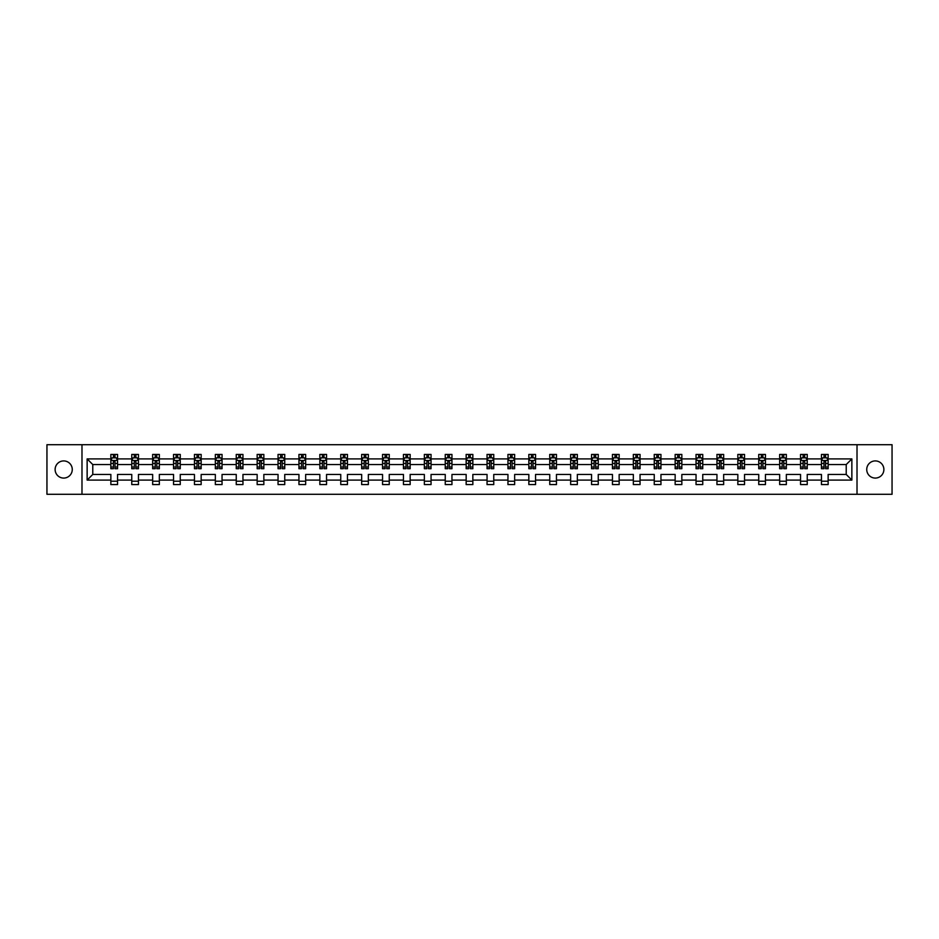 <?xml version="1.0" encoding="UTF-8"?>
<svg xmlns="http://www.w3.org/2000/svg" width="939" height="939" viewBox="0 0 939 939"><rect width="100%" height="100%" fill="white"/><g stroke="black" fill="none" stroke-linecap="round" stroke-linejoin="round"><path stroke-width="1.41" d="M875.301 460.92A8.58 8.58 0 0 0 866.732 469.5A8.58 8.58 0 0 0 875.301 478.08A8.58 8.58 0 0 0 883.881 469.5A8.58 8.58 0 0 0 875.301 460.92M63.699 460.92A8.58 8.58 0 0 0 55.119 469.5A8.58 8.58 0 0 0 63.699 478.08A8.58 8.58 0 0 0 72.268 469.5A8.58 8.58 0 0 0 63.699 460.92M857.014 444.71L46.95 444.71L46.95 494.29L892.05 494.29L892.05 444.71L857.014 444.71L857.014 494.29M828.139 480.087L828.139 474.453L846.227 474.453L851.861 480.087L828.139 480.087L828.139 484.571L821.449 484.571L821.449 480.087L807.247 480.087L807.247 484.571L800.544 484.571L800.544 480.087L786.342 480.087L786.342 484.571L779.652 484.571L779.652 480.087L765.449 480.087L765.449 484.571L758.747 484.571L758.747 480.087L744.545 480.087L744.545 484.571L737.843 484.571L737.843 480.087L723.652 480.087L723.652 484.571L716.95 484.571L716.95 480.087L702.748 480.087L702.748 484.571L696.045 484.571L696.045 480.087L681.843 480.087L681.843 484.571L675.153 484.571L675.153 480.087L660.95 480.087L660.95 484.571L654.248 484.571L654.248 480.087L640.046 480.087L640.046 484.571L633.344 484.571L633.344 480.087L619.153 480.087L619.153 484.571L612.451 484.571L612.451 480.087L598.249 480.087L598.249 484.571L591.547 484.571L591.547 480.087L577.344 480.087L577.344 484.571L570.654 484.571L570.654 480.087L556.451 480.087L556.451 484.571L549.749 484.571L549.749 480.087L535.547 480.087L535.547 484.571L528.845 484.571L528.845 480.087L514.654 480.087L514.654 484.571L507.952 484.571L507.952 480.087L493.75 480.087L493.75 484.571L487.048 484.571L487.048 480.087L472.845 480.087L472.845 484.571L466.155 484.571L466.155 480.087L451.952 480.087L451.952 484.571L445.25 484.571L445.25 480.087L431.048 480.087L431.048 484.571L424.346 484.571L424.346 480.087L410.155 480.087L410.155 484.571L403.453 484.571L403.453 480.087L389.251 480.087L389.251 484.571L382.549 484.571L382.549 480.087L368.346 480.087L368.346 484.571L361.656 484.571L361.656 480.087L347.453 480.087L347.453 484.571L340.751 484.571L340.751 480.087L326.549 480.087L326.549 484.571L319.847 484.571L319.847 480.087L305.656 480.087L305.656 484.571L298.954 484.571L298.954 480.087L284.752 480.087L284.752 484.571L278.05 484.571L278.05 480.087L263.847 480.087L263.847 484.571L257.157 484.571L257.157 480.087L242.955 480.087L242.955 484.571L236.252 484.571L236.252 480.087L222.05 480.087L222.05 484.571L215.348 484.571L215.348 480.087L201.157 480.087L201.157 484.571L194.455 484.571L194.455 480.087L180.253 480.087L180.253 484.571L173.551 484.571L173.551 480.087L159.348 480.087L159.348 484.571L152.658 484.571L152.658 480.087L138.456 480.087L138.456 484.571L131.753 484.571L131.753 480.087L117.551 480.087L117.551 484.571L110.861 484.571L110.861 480.087L87.139 480.087L87.139 458.913L110.861 458.913L110.861 454.429L117.551 454.429L117.551 458.913L131.753 458.913L131.753 454.429L138.456 454.429L138.456 458.913L152.658 458.913L152.658 454.429L159.348 454.429L159.348 458.913L173.551 458.913L173.551 454.429L180.253 454.429L180.253 458.913L194.455 458.913L194.455 454.429L201.157 454.429L201.157 458.913L215.348 458.913L215.348 454.429L222.05 454.429L222.05 458.913L236.252 458.913L236.252 454.429L242.955 454.429L242.955 458.913L257.157 458.913L257.157 454.429L263.847 454.429L263.847 458.913L278.05 458.913L278.05 454.429L284.752 454.429L284.752 458.913L298.954 458.913L298.954 454.429L305.656 454.429L305.656 458.913L319.847 458.913L319.847 454.429L326.549 454.429L326.549 458.913L340.751 458.913L340.751 454.429L347.453 454.429L347.453 458.913L361.656 458.913L361.656 454.429L368.346 454.429L368.346 458.913L382.549 458.913L382.549 454.429L389.251 454.429L389.251 458.913L403.453 458.913L403.453 454.429L410.155 454.429L410.155 458.913L424.346 458.913L424.346 454.429L431.048 454.429L431.048 458.913L445.25 458.913L445.25 454.429L451.952 454.429L451.952 458.913L466.155 458.913L466.155 454.429L472.845 454.429L472.845 458.913L487.048 458.913L487.048 454.429L493.75 454.429L493.75 458.913L507.952 458.913L507.952 454.429L514.654 454.429L514.654 458.913L528.845 458.913L528.845 454.429L535.547 454.429L535.547 458.913L549.749 458.913L549.749 454.429L556.451 454.429L556.451 458.913L570.654 458.913L570.654 454.429L577.344 454.429L577.344 458.913L591.547 458.913L591.547 454.429L598.249 454.429L598.249 458.913L612.451 458.913L612.451 454.429L619.153 454.429L619.153 458.913L633.344 458.913L633.344 454.429L640.046 454.429L640.046 458.913L654.248 458.913L654.248 454.429L660.95 454.429L660.95 458.913L675.153 458.913L675.153 454.429L681.843 454.429L681.843 458.913L696.045 458.913L696.045 454.429L702.748 454.429L702.748 458.913L716.95 458.913L716.95 454.429L723.652 454.429L723.652 458.913L737.843 458.913L737.843 454.429L744.545 454.429L744.545 458.913L758.747 458.913L758.747 454.429L765.449 454.429L765.449 458.913L779.652 458.913L779.652 454.429L786.342 454.429L786.342 458.913L800.544 458.913L800.544 454.429L807.247 454.429L807.247 458.913L821.449 458.913L821.449 454.429L828.139 454.429L828.139 458.913L851.861 458.913L851.861 480.087M81.986 494.29L81.986 444.71M821.449 458.913L821.449 464.547L807.247 464.547L807.247 458.913M807.247 480.087L807.247 474.453L821.449 474.453L821.449 480.087M800.544 458.913L800.544 464.547L786.342 464.547L786.342 458.913M786.342 480.087L786.342 474.453L800.544 474.453L800.544 480.087M779.652 458.913L779.652 464.547L765.449 464.547L765.449 458.913M765.449 480.087L765.449 474.453L779.652 474.453L779.652 480.087M758.747 458.913L758.747 464.547L744.545 464.547L744.545 458.913M744.545 480.087L744.545 474.453L758.747 474.453L758.747 480.087M737.843 458.913L737.843 464.547L723.652 464.547L723.652 458.913M723.652 480.087L723.652 474.453L737.843 474.453L737.843 480.087M716.95 458.913L716.95 464.547L702.748 464.547L702.748 458.913M702.748 480.087L702.748 474.453L716.95 474.453L716.95 480.087M696.045 458.913L696.045 464.547L681.843 464.547L681.843 458.913M681.843 480.087L681.843 474.453L696.045 474.453L696.045 480.087M675.153 458.913L675.153 464.547L660.95 464.547L660.95 458.913M660.95 480.087L660.95 474.453L675.153 474.453L675.153 480.087M654.248 458.913L654.248 464.547L640.046 464.547L640.046 458.913M640.046 480.087L640.046 474.453L654.248 474.453L654.248 480.087M633.344 458.913L633.344 464.547L619.153 464.547L619.153 458.913M619.153 480.087L619.153 474.453L633.344 474.453L633.344 480.087M612.451 458.913L612.451 464.547L598.249 464.547L598.249 458.913M598.249 480.087L598.249 474.453L612.451 474.453L612.451 480.087M591.547 458.913L591.547 464.547L577.344 464.547L577.344 458.913M577.344 480.087L577.344 474.453L591.547 474.453L591.547 480.087M570.654 458.913L570.654 464.547L556.451 464.547L556.451 458.913M556.451 480.087L556.451 474.453L570.654 474.453L570.654 480.087M549.749 458.913L549.749 464.547L535.547 464.547L535.547 458.913M535.547 480.087L535.547 474.453L549.749 474.453L549.749 480.087M528.845 458.913L528.845 464.547L514.654 464.547L514.654 458.913M514.654 480.087L514.654 474.453L528.845 474.453L528.845 480.087M507.952 458.913L507.952 464.547L493.75 464.547L493.75 458.913M493.75 480.087L493.75 474.453L507.952 474.453L507.952 480.087M487.048 458.913L487.048 464.547L472.845 464.547L472.845 458.913M472.845 480.087L472.845 474.453L487.048 474.453L487.048 480.087M466.155 458.913L466.155 464.547L451.952 464.547L451.952 458.913M451.952 480.087L451.952 474.453L466.155 474.453L466.155 480.087M445.25 458.913L445.25 464.547L431.048 464.547L431.048 458.913M431.048 480.087L431.048 474.453L445.25 474.453L445.25 480.087M424.346 458.913L424.346 464.547L410.155 464.547L410.155 458.913M410.155 480.087L410.155 474.453L424.346 474.453L424.346 480.087M403.453 458.913L403.453 464.547L389.251 464.547L389.251 458.913M389.251 480.087L389.251 474.453L403.453 474.453L403.453 480.087M382.549 458.913L382.549 464.547L368.346 464.547L368.346 458.913M368.346 480.087L368.346 474.453L382.549 474.453L382.549 480.087M361.656 458.913L361.656 464.547L347.453 464.547L347.453 458.913M347.453 480.087L347.453 474.453L361.656 474.453L361.656 480.087M340.751 458.913L340.751 464.547L326.549 464.547L326.549 458.913M326.549 480.087L326.549 474.453L340.751 474.453L340.751 480.087M319.847 458.913L319.847 464.547L305.656 464.547L305.656 458.913M305.656 480.087L305.656 474.453L319.847 474.453L319.847 480.087M298.954 458.913L298.954 464.547L284.752 464.547L284.752 458.913M284.752 480.087L284.752 474.453L298.954 474.453L298.954 480.087M278.05 458.913L278.05 464.547L263.847 464.547L263.847 458.913M263.847 480.087L263.847 474.453L278.05 474.453L278.05 480.087M257.157 458.913L257.157 464.547L242.955 464.547L242.955 458.913M242.955 480.087L242.955 474.453L257.157 474.453L257.157 480.087M236.252 458.913L236.252 464.547L222.05 464.547L222.05 458.913M222.05 480.087L222.05 474.453L236.252 474.453L236.252 480.087M215.348 458.913L215.348 464.547L201.157 464.547L201.157 458.913M201.157 480.087L201.157 474.453L215.348 474.453L215.348 480.087M194.455 458.913L194.455 464.547L180.253 464.547L180.253 458.913M180.253 480.087L180.253 474.453L194.455 474.453L194.455 480.087M173.551 458.913L173.551 464.547L159.348 464.547L159.348 458.913M159.348 480.087L159.348 474.453L173.551 474.453L173.551 480.087M152.658 458.913L152.658 464.547L138.456 464.547L138.456 458.913M138.456 480.087L138.456 474.453L152.658 474.453L152.658 480.087M131.753 458.913L131.753 464.547L117.551 464.547L117.551 458.913M117.551 480.087L117.551 474.453L131.753 474.453L131.753 480.087M110.861 458.913L110.861 464.547L92.773 464.547L92.773 474.453L110.861 474.453L110.861 480.087M87.139 458.913L92.773 464.547M846.227 474.453L846.227 464.547L828.139 464.547L828.139 458.913M823.996 457.774L825.604 457.774M803.091 457.774L804.7 457.774M782.187 457.774L783.795 457.774M761.294 457.774L762.902 457.774M740.39 457.774L741.998 457.774M719.497 457.774L721.105 457.774M698.593 457.774L700.201 457.774M677.688 457.774L679.296 457.774M656.795 457.774L658.403 457.774M635.891 457.774L637.499 457.774M614.998 457.774L616.606 457.774M594.094 457.774L595.702 457.774M573.189 457.774L574.797 457.774M552.296 457.774L553.904 457.774M531.392 457.774L533 457.774M510.499 457.774L512.107 457.774M489.595 457.774L491.203 457.774M468.702 457.774L470.298 457.774M447.797 457.774L449.405 457.774M426.893 457.774L428.501 457.774M406 457.774L407.608 457.774M385.096 457.774L386.704 457.774M364.203 457.774L365.811 457.774M343.298 457.774L344.906 457.774M322.394 457.774L324.002 457.774M301.501 457.774L303.109 457.774M280.597 457.774L282.205 457.774M259.704 457.774L261.312 457.774M238.799 457.774L240.407 457.774M217.895 457.774L219.503 457.774M197.002 457.774L198.61 457.774M176.098 457.774L177.706 457.774M155.205 457.774L156.813 457.774M134.3 457.774L135.909 457.774M113.396 457.774L115.004 457.774M110.861 481.226L117.551 481.226M131.753 481.226L138.456 481.226M152.658 481.226L159.348 481.226M173.551 481.226L180.253 481.226M194.455 481.226L201.157 481.226M215.348 481.226L222.05 481.226M236.252 481.226L242.955 481.226M257.157 481.226L263.847 481.226M278.05 481.226L284.752 481.226M298.954 481.226L305.656 481.226M319.847 481.226L326.549 481.226M340.751 481.226L347.453 481.226M361.656 481.226L368.346 481.226M382.549 481.226L389.251 481.226M403.453 481.226L410.155 481.226M424.346 481.226L431.048 481.226M445.25 481.226L451.952 481.226M466.155 481.226L472.845 481.226M487.048 481.226L493.75 481.226M507.952 481.226L514.654 481.226M528.845 481.226L535.547 481.226M549.749 481.226L556.451 481.226M570.654 481.226L577.344 481.226M591.547 481.226L598.249 481.226M612.451 481.226L619.153 481.226M633.344 481.226L640.046 481.226M654.248 481.226L660.95 481.226M675.153 481.226L681.843 481.226M696.045 481.226L702.748 481.226M716.95 481.226L723.652 481.226M737.843 481.226L744.545 481.226M758.747 481.226L765.449 481.226M779.652 481.226L786.342 481.226M800.544 481.226L807.247 481.226M821.449 481.226L828.139 481.226M92.773 474.453L87.139 480.087M851.861 458.913L846.227 464.547M115.004 456.166L113.396 456.166M112.117 458.009L110.861 458.009L110.861 454.429L113.396 454.429L113.396 457.845M110.861 467.012L110.861 468.702L113.396 468.702L113.396 467.012L110.861 467.012L110.861 464.547M117.551 464.547L117.551 468.702L115.004 468.702L115.004 461.53L113.396 461.53L113.396 467.012M116.295 458.009L117.551 458.009L117.551 454.429L115.004 454.429L115.004 457.845M117.551 460.521L116.213 457.845L112.199 457.845L110.861 460.521M135.909 456.166L134.3 456.166M133.009 458.009L131.753 458.009L131.753 454.429L134.3 454.429L134.3 457.845M131.753 467.012L131.753 468.702L134.3 468.702L134.3 467.012L131.753 467.012L131.753 464.547M138.456 464.547L138.456 468.702L135.909 468.702L135.909 461.53L134.3 461.53L134.3 467.012M137.2 458.009L138.456 458.009L138.456 454.429L135.909 454.429L135.909 457.845M138.456 460.521L137.117 457.845L133.092 457.845L131.753 460.521M156.813 456.166L155.205 456.166M153.914 458.009L152.658 458.009L152.658 454.429L155.205 454.429L155.205 457.845M152.658 467.012L152.658 468.702L155.205 468.702L155.205 467.012L152.658 467.012L152.658 464.547M159.348 464.547L159.348 468.702L156.813 468.702L156.813 461.53L155.205 461.53L155.205 467.012M158.092 458.009L159.348 458.009L159.348 454.429L156.813 454.429L156.813 457.845M159.348 460.521L158.01 457.845L153.996 457.845L152.658 460.521M177.706 456.166L176.098 456.166M174.818 458.009L173.551 458.009L173.551 454.429L176.098 454.429L176.098 457.845M173.551 467.012L173.551 468.702L176.098 468.702L176.098 467.012L173.551 467.012L173.551 464.547M180.253 464.547L180.253 468.702L177.706 468.702L177.706 461.53L176.098 461.53L176.098 467.012M178.997 458.009L180.253 458.009L180.253 454.429L177.706 454.429L177.706 457.845M180.253 460.521L178.915 457.845L174.889 457.845L173.551 460.521M198.61 456.166L197.002 456.166M195.711 458.009L194.455 458.009L194.455 454.429L197.002 454.429L197.002 457.845M194.455 467.012L194.455 468.702L197.002 468.702L197.002 467.012L194.455 467.012L194.455 464.547M201.157 464.547L201.157 468.702L198.61 468.702L198.61 461.53L197.002 461.53L197.002 467.012M199.89 458.009L201.157 458.009L201.157 454.429L198.61 454.429L198.61 457.845M201.157 460.521L199.807 457.845L195.793 457.845L194.455 460.521M219.503 456.166L217.895 456.166M216.616 458.009L215.348 458.009L215.348 454.429L217.895 454.429L217.895 457.845M215.348 467.012L215.348 468.702L217.895 468.702L217.895 467.012L215.348 467.012L215.348 464.547M222.05 464.547L222.05 468.702L219.503 468.702L219.503 461.53L217.895 461.53L217.895 467.012M220.794 458.009L222.05 458.009L222.05 454.429L219.503 454.429L219.503 457.845M222.05 460.521L220.712 457.845L216.698 457.845L215.348 460.521M240.407 456.166L238.799 456.166M237.508 458.009L236.252 458.009L236.252 454.429L238.799 454.429L238.799 457.845M236.252 467.012L236.252 468.702L238.799 468.702L238.799 467.012L236.252 467.012L236.252 464.547M242.955 464.547L242.955 468.702L240.407 468.702L240.407 461.53L238.799 461.53L238.799 467.012M241.699 458.009L242.955 458.009L242.955 454.429L240.407 454.429L240.407 457.845M242.955 460.521L241.616 457.845L237.59 457.845L236.252 460.521M261.312 456.166L259.704 456.166M258.413 458.009L257.157 458.009L257.157 454.429L259.704 454.429L259.704 457.845M257.157 467.012L257.157 468.702L259.704 468.702L259.704 467.012L257.157 467.012L257.157 464.547M263.847 464.547L263.847 468.702L261.312 468.702L261.312 461.53L259.704 461.53L259.704 467.012M262.591 458.009L263.847 458.009L263.847 454.429L261.312 454.429L261.312 457.845M263.847 460.521L262.509 457.845L258.495 457.845L257.157 460.521M282.205 456.166L280.597 456.166M279.317 458.009L278.05 458.009L278.05 454.429L280.597 454.429L280.597 457.845M278.05 467.012L278.05 468.702L280.597 468.702L280.597 467.012L278.05 467.012L278.05 464.547M284.752 464.547L284.752 468.702L282.205 468.702L282.205 461.53L280.597 461.53L280.597 467.012M283.496 458.009L284.752 458.009L284.752 454.429L282.205 454.429L282.205 457.845M284.752 460.521L283.414 457.845L279.388 457.845L278.05 460.521M303.109 456.166L301.501 456.166M300.21 458.009L298.954 458.009L298.954 454.429L301.501 454.429L301.501 457.845M298.954 467.012L298.954 468.702L301.501 468.702L301.501 467.012L298.954 467.012L298.954 464.547M305.656 464.547L305.656 468.702L303.109 468.702L303.109 461.53L301.501 461.53L301.501 467.012M304.389 458.009L305.656 458.009L305.656 454.429L303.109 454.429L303.109 457.845M305.656 460.521L304.306 457.845L300.292 457.845L298.954 460.521M324.002 456.166L322.394 456.166M321.115 458.009L319.847 458.009L319.847 454.429L322.394 454.429L322.394 457.845M319.847 467.012L319.847 468.702L322.394 468.702L322.394 467.012L319.847 467.012L319.847 464.547M326.549 464.547L326.549 468.702L324.002 468.702L324.002 461.53L322.394 461.53L322.394 467.012M325.293 458.009L326.549 458.009L326.549 454.429L324.002 454.429L324.002 457.845M326.549 460.521L325.211 457.845L321.197 457.845L319.847 460.521M344.906 456.166L343.298 456.166M342.007 458.009L340.751 458.009L340.751 454.429L343.298 454.429L343.298 457.845M340.751 467.012L340.751 468.702L343.298 468.702L343.298 467.012L340.751 467.012L340.751 464.547M347.453 464.547L347.453 468.702L344.906 468.702L344.906 461.53L343.298 461.53L343.298 467.012M346.186 458.009L347.453 458.009L347.453 454.429L344.906 454.429L344.906 457.845M347.453 460.521L346.115 457.845L342.089 457.845L340.751 460.521M365.811 456.166L364.203 456.166M362.912 458.009L361.656 458.009L361.656 454.429L364.203 454.429L364.203 457.845M361.656 467.012L361.656 468.702L364.203 468.702L364.203 467.012L361.656 467.012L361.656 464.547M368.346 464.547L368.346 468.702L365.811 468.702L365.811 461.53L364.203 461.53L364.203 467.012M367.09 458.009L368.346 458.009L368.346 454.429L365.811 454.429L365.811 457.845M368.346 460.521L367.008 457.845L362.994 457.845L361.656 460.521M386.704 456.166L385.096 456.166M383.816 458.009L382.549 458.009L382.549 454.429L385.096 454.429L385.096 457.845M382.549 467.012L382.549 468.702L385.096 468.702L385.096 467.012L382.549 467.012L382.549 464.547M389.251 464.547L389.251 468.702L386.704 468.702L386.704 461.53L385.096 461.53L385.096 467.012M387.995 458.009L389.251 458.009L389.251 454.429L386.704 454.429L386.704 457.845M389.251 460.521L387.913 457.845L383.887 457.845L382.549 460.521M407.608 456.166L406 456.166M404.709 458.009L403.453 458.009L403.453 454.429L406 454.429L406 457.845M403.453 467.012L403.453 468.702L406 468.702L406 467.012L403.453 467.012L403.453 464.547M410.155 464.547L410.155 468.702L407.608 468.702L407.608 461.53L406 461.53L406 467.012M408.888 458.009L410.155 458.009L410.155 454.429L407.608 454.429L407.608 457.845M410.155 460.521L408.805 457.845L404.791 457.845L403.453 460.521M428.501 456.166L426.893 456.166M425.613 458.009L424.346 458.009L424.346 454.429L426.893 454.429L426.893 457.845M424.346 467.012L424.346 468.702L426.893 468.702L426.893 467.012L424.346 467.012L424.346 464.547M431.048 464.547L431.048 468.702L428.501 468.702L428.501 461.53L426.893 461.53L426.893 467.012M429.792 458.009L431.048 458.009L431.048 454.429L428.501 454.429L428.501 457.845M431.048 460.521L429.71 457.845L425.696 457.845L424.346 460.521M449.405 456.166L447.797 456.166M446.506 458.009L445.25 458.009L445.25 454.429L447.797 454.429L447.797 457.845M445.25 467.012L445.25 468.702L447.797 468.702L447.797 467.012L445.25 467.012L445.25 464.547M451.952 464.547L451.952 468.702L449.405 468.702L449.405 461.53L447.797 461.53L447.797 467.012M450.685 458.009L451.952 458.009L451.952 454.429L449.405 454.429L449.405 457.845M451.952 460.521L450.614 457.845L446.588 457.845L445.25 460.521M470.298 456.166L468.702 456.166M467.411 458.009L466.155 458.009L466.155 454.429L468.702 454.429L468.702 457.845M466.155 467.012L466.155 468.702L468.702 468.702L468.702 467.012L466.155 467.012L466.155 464.547M472.845 464.547L472.845 468.702L470.298 468.702L470.298 461.53L468.702 461.53L468.702 467.012M471.589 458.009L472.845 458.009L472.845 454.429L470.298 454.429L470.298 457.845M472.845 460.521L471.507 457.845L467.493 457.845L466.155 460.521M491.203 456.166L489.595 456.166M488.315 458.009L487.048 458.009L487.048 454.429L489.595 454.429L489.595 457.845M487.048 467.012L487.048 468.702L489.595 468.702L489.595 467.012L487.048 467.012L487.048 464.547M493.75 464.547L493.75 468.702L491.203 468.702L491.203 461.53L489.595 461.53L489.595 467.012M492.494 458.009L493.75 458.009L493.75 454.429L491.203 454.429L491.203 457.845M493.75 460.521L492.412 457.845L488.386 457.845L487.048 460.521M512.107 456.166L510.499 456.166M509.208 458.009L507.952 458.009L507.952 454.429L510.499 454.429L510.499 457.845M507.952 467.012L507.952 468.702L510.499 468.702L510.499 467.012L507.952 467.012L507.952 464.547M514.654 464.547L514.654 468.702L512.107 468.702L512.107 461.53L510.499 461.53L510.499 467.012M513.387 458.009L514.654 458.009L514.654 454.429L512.107 454.429L512.107 457.845M514.654 460.521L513.304 457.845L509.29 457.845L507.952 460.521M533 456.166L531.392 456.166M530.112 458.009L528.845 458.009L528.845 454.429L531.392 454.429L531.392 457.845M528.845 467.012L528.845 468.702L531.392 468.702L531.392 467.012L528.845 467.012L528.845 464.547M535.547 464.547L535.547 468.702L533 468.702L533 461.53L531.392 461.53L531.392 467.012M534.291 458.009L535.547 458.009L535.547 454.429L533 454.429L533 457.845M535.547 460.521L534.209 457.845L530.195 457.845L528.845 460.521M553.904 456.166L552.296 456.166M551.005 458.009L549.749 458.009L549.749 454.429L552.296 454.429L552.296 457.845M549.749 467.012L549.749 468.702L552.296 468.702L552.296 467.012L549.749 467.012L549.749 464.547M556.451 464.547L556.451 468.702L553.904 468.702L553.904 461.53L552.296 461.53L552.296 467.012M555.184 458.009L556.451 458.009L556.451 454.429L553.904 454.429L553.904 457.845M556.451 460.521L555.113 457.845L551.087 457.845L549.749 460.521M574.797 456.166L573.189 456.166M571.91 458.009L570.654 458.009L570.654 454.429L573.189 454.429L573.189 457.845M570.654 467.012L570.654 468.702L573.189 468.702L573.189 467.012L570.654 467.012L570.654 464.547M577.344 464.547L577.344 468.702L574.797 468.702L574.797 461.53L573.189 461.53L573.189 467.012M576.088 458.009L577.344 458.009L577.344 454.429L574.797 454.429L574.797 457.845M577.344 460.521L576.006 457.845L571.992 457.845L570.654 460.521M595.702 456.166L594.094 456.166M592.814 458.009L591.547 458.009L591.547 454.429L594.094 454.429L594.094 457.845M591.547 467.012L591.547 468.702L594.094 468.702L594.094 467.012L591.547 467.012L591.547 464.547M598.249 464.547L598.249 468.702L595.702 468.702L595.702 461.53L594.094 461.53L594.094 467.012M596.993 458.009L598.249 458.009L598.249 454.429L595.702 454.429L595.702 457.845M598.249 460.521L596.911 457.845L592.885 457.845L591.547 460.521M616.606 456.166L614.998 456.166M613.707 458.009L612.451 458.009L612.451 454.429L614.998 454.429L614.998 457.845M612.451 467.012L612.451 468.702L614.998 468.702L614.998 467.012L612.451 467.012L612.451 464.547M619.153 464.547L619.153 468.702L616.606 468.702L616.606 461.53L614.998 461.53L614.998 467.012M617.885 458.009L619.153 458.009L619.153 454.429L616.606 454.429L616.606 457.845M619.153 460.521L617.803 457.845L613.789 457.845L612.451 460.521M637.499 456.166L635.891 456.166M634.611 458.009L633.344 458.009L633.344 454.429L635.891 454.429L635.891 457.845M633.344 467.012L633.344 468.702L635.891 468.702L635.891 467.012L633.344 467.012L633.344 464.547M640.046 464.547L640.046 468.702L637.499 468.702L637.499 461.53L635.891 461.53L635.891 467.012M638.79 458.009L640.046 458.009L640.046 454.429L637.499 454.429L637.499 457.845M640.046 460.521L638.708 457.845L634.694 457.845L633.344 460.521M658.403 456.166L656.795 456.166M655.504 458.009L654.248 458.009L654.248 454.429L656.795 454.429L656.795 457.845M654.248 467.012L654.248 468.702L656.795 468.702L656.795 467.012L654.248 467.012L654.248 464.547M660.95 464.547L660.95 468.702L658.403 468.702L658.403 461.53L656.795 461.53L656.795 467.012M659.683 458.009L660.95 458.009L660.95 454.429L658.403 454.429L658.403 457.845M660.95 460.521L659.612 457.845L655.586 457.845L654.248 460.521M679.296 456.166L677.688 456.166M676.409 458.009L675.153 458.009L675.153 454.429L677.688 454.429L677.688 457.845M675.153 467.012L675.153 468.702L677.688 468.702L677.688 467.012L675.153 467.012L675.153 464.547M681.843 464.547L681.843 468.702L679.296 468.702L679.296 461.53L677.688 461.53L677.688 467.012M680.587 458.009L681.843 458.009L681.843 454.429L679.296 454.429L679.296 457.845M681.843 460.521L680.505 457.845L676.491 457.845L675.153 460.521M700.201 456.166L698.593 456.166M697.301 458.009L696.045 458.009L696.045 454.429L698.593 454.429L698.593 457.845M696.045 467.012L696.045 468.702L698.593 468.702L698.593 467.012L696.045 467.012L696.045 464.547M702.748 464.547L702.748 468.702L700.201 468.702L700.201 461.53L698.593 461.53L698.593 467.012M701.492 458.009L702.748 458.009L702.748 454.429L700.201 454.429L700.201 457.845M702.748 460.521L701.41 457.845L697.384 457.845L696.045 460.521M721.105 456.166L719.497 456.166M718.206 458.009L716.95 458.009L716.95 454.429L719.497 454.429L719.497 457.845M716.95 467.012L716.95 468.702L719.497 468.702L719.497 467.012L716.95 467.012L716.95 464.547M723.652 464.547L723.652 468.702L721.105 468.702L721.105 461.53L719.497 461.53L719.497 467.012M722.384 458.009L723.652 458.009L723.652 454.429L721.105 454.429L721.105 457.845M723.652 460.521L722.302 457.845L718.288 457.845L716.95 460.521M741.998 456.166L740.39 456.166M739.11 458.009L737.843 458.009L737.843 454.429L740.39 454.429L740.39 457.845M737.843 467.012L737.843 468.702L740.39 468.702L740.39 467.012L737.843 467.012L737.843 464.547M744.545 464.547L744.545 468.702L741.998 468.702L741.998 461.53L740.39 461.53L740.39 467.012M743.289 458.009L744.545 458.009L744.545 454.429L741.998 454.429L741.998 457.845M744.545 460.521L743.207 457.845L739.193 457.845L737.843 460.521M762.902 456.166L761.294 456.166M760.003 458.009L758.747 458.009L758.747 454.429L761.294 454.429L761.294 457.845M758.747 467.012L758.747 468.702L761.294 468.702L761.294 467.012L758.747 467.012L758.747 464.547M765.449 464.547L765.449 468.702L762.902 468.702L762.902 461.53L761.294 461.53L761.294 467.012M764.182 458.009L765.449 458.009L765.449 454.429L762.902 454.429L762.902 457.845M765.449 460.521L764.111 457.845L760.085 457.845L758.747 460.521M783.795 456.166L782.187 456.166M780.908 458.009L779.652 458.009L779.652 454.429L782.187 454.429L782.187 457.845M779.652 467.012L779.652 468.702L782.187 468.702L782.187 467.012L779.652 467.012L779.652 464.547M786.342 464.547L786.342 468.702L783.795 468.702L783.795 461.53L782.187 461.53L782.187 467.012M785.086 458.009L786.342 458.009L786.342 454.429L783.795 454.429L783.795 457.845M786.342 460.521L785.004 457.845L780.99 457.845L779.652 460.521M804.7 456.166L803.091 456.166M801.8 458.009L800.544 458.009L800.544 454.429L803.091 454.429L803.091 457.845M800.544 467.012L800.544 468.702L803.091 468.702L803.091 467.012L800.544 467.012L800.544 464.547M807.247 464.547L807.247 468.702L804.7 468.702L804.7 461.53L803.091 461.53L803.091 467.012M805.991 458.009L807.247 458.009L807.247 454.429L804.7 454.429L804.7 457.845M807.247 460.521L805.908 457.845L801.883 457.845L800.544 460.521M825.604 456.166L823.996 456.166M822.705 458.009L821.449 458.009L821.449 454.429L823.996 454.429L823.996 457.845M821.449 467.012L821.449 468.702L823.996 468.702L823.996 467.012L821.449 467.012L821.449 464.547M828.139 464.547L828.139 468.702L825.604 468.702L825.604 461.53L823.996 461.53L823.996 467.012M826.883 458.009L828.139 458.009L828.139 454.429L825.604 454.429L825.604 457.845M828.139 460.521L826.801 457.845L822.787 457.845L821.449 460.521M117.516 460.462L110.884 460.462M117.551 467.012L115.004 467.012M113.396 463.42L110.861 463.42M117.551 463.42L115.004 463.42M115.004 457.023L113.396 457.023M138.42 460.462L131.789 460.462M138.456 467.012L135.909 467.012M134.3 463.42L131.753 463.42M138.456 463.42L135.909 463.42M135.909 457.023L134.3 457.023M159.325 460.462L152.693 460.462M159.348 467.012L156.813 467.012M155.205 463.42L152.658 463.42M159.348 463.42L156.813 463.42M156.813 457.023L155.205 457.023M180.218 460.462L173.586 460.462M180.253 467.012L177.706 467.012M176.098 463.42L173.551 463.42M180.253 463.42L177.706 463.42M177.706 457.023L176.098 457.023M201.122 460.462L194.49 460.462M201.157 467.012L198.61 467.012M197.002 463.42L194.455 463.42M201.157 463.42L198.61 463.42M198.61 457.023L197.002 457.023M222.015 460.462L215.383 460.462M222.05 467.012L219.503 467.012M217.895 463.42L215.348 463.42M222.05 463.42L219.503 463.42M219.503 457.023L217.895 457.023M242.919 460.462L236.288 460.462M242.955 467.012L240.407 467.012M238.799 463.42L236.252 463.42M242.955 463.42L240.407 463.42M240.407 457.023L238.799 457.023M263.824 460.462L257.192 460.462M263.847 467.012L261.312 467.012M259.704 463.42L257.157 463.42M263.847 463.42L261.312 463.42M261.312 457.023L259.704 457.023M284.717 460.462L278.085 460.462M284.752 467.012L282.205 467.012M280.597 463.42L278.05 463.42M284.752 463.42L282.205 463.42M282.205 457.023L280.597 457.023M305.621 460.462L298.989 460.462M305.656 467.012L303.109 467.012M301.501 463.42L298.954 463.42M305.656 463.42L303.109 463.42M303.109 457.023L301.501 457.023M326.514 460.462L319.882 460.462M326.549 467.012L324.002 467.012M322.394 463.42L319.847 463.42M326.549 463.42L324.002 463.42M324.002 457.023L322.394 457.023M347.418 460.462L340.787 460.462M347.453 467.012L344.906 467.012M343.298 463.42L340.751 463.42M347.453 463.42L344.906 463.42M344.906 457.023L343.298 457.023M368.323 460.462L361.691 460.462M368.346 467.012L365.811 467.012M364.203 463.42L361.656 463.42M368.346 463.42L365.811 463.42M365.811 457.023L364.203 457.023M389.216 460.462L382.584 460.462M389.251 467.012L386.704 467.012M385.096 463.42L382.549 463.42M389.251 463.42L386.704 463.42M386.704 457.023L385.096 457.023M410.12 460.462L403.488 460.462M410.155 467.012L407.608 467.012M406 463.42L403.453 463.42M410.155 463.42L407.608 463.42M407.608 457.023L406 457.023M431.013 460.462L424.381 460.462M431.048 467.012L428.501 467.012M426.893 463.42L424.346 463.42M431.048 463.42L428.501 463.42M428.501 457.023L426.893 457.023M451.917 460.462L445.286 460.462M451.952 467.012L449.405 467.012M447.797 463.42L445.25 463.42M451.952 463.42L449.405 463.42M449.405 457.023L447.797 457.023M472.81 460.462L466.19 460.462M472.845 467.012L470.298 467.012M468.702 463.42L466.155 463.42M472.845 463.42L470.298 463.42M470.298 457.023L468.702 457.023M493.714 460.462L487.083 460.462M493.75 467.012L491.203 467.012M489.595 463.42L487.048 463.42M493.75 463.42L491.203 463.42M491.203 457.023L489.595 457.023M514.619 460.462L507.987 460.462M514.654 467.012L512.107 467.012M510.499 463.42L507.952 463.42M514.654 463.42L512.107 463.42M512.107 457.023L510.499 457.023M535.512 460.462L528.88 460.462M535.547 467.012L533 467.012M531.392 463.42L528.845 463.42M535.547 463.42L533 463.42M533 457.023L531.392 457.023M556.416 460.462L549.784 460.462M556.451 467.012L553.904 467.012M552.296 463.42L549.749 463.42M556.451 463.42L553.904 463.42M553.904 457.023L552.296 457.023M577.309 460.462L570.677 460.462M577.344 467.012L574.797 467.012M573.189 463.42L570.654 463.42M577.344 463.42L574.797 463.42M574.797 457.023L573.189 457.023M598.213 460.462L591.582 460.462M598.249 467.012L595.702 467.012M594.094 463.42L591.547 463.42M598.249 463.42L595.702 463.42M595.702 457.023L594.094 457.023M619.118 460.462L612.486 460.462M619.153 467.012L616.606 467.012M614.998 463.42L612.451 463.42M619.153 463.42L616.606 463.42M616.606 457.023L614.998 457.023M640.011 460.462L633.379 460.462M640.046 467.012L637.499 467.012M635.891 463.42L633.344 463.42M640.046 463.42L637.499 463.42M637.499 457.023L635.891 457.023M660.915 460.462L654.283 460.462M660.95 467.012L658.403 467.012M656.795 463.42L654.248 463.42M660.95 463.42L658.403 463.42M658.403 457.023L656.795 457.023M681.808 460.462L675.176 460.462M681.843 467.012L679.296 467.012M677.688 463.42L675.153 463.42M681.843 463.42L679.296 463.42M679.296 457.023L677.688 457.023M702.712 460.462L696.081 460.462M702.748 467.012L700.201 467.012M698.593 463.42L696.045 463.42M702.748 463.42L700.201 463.42M700.201 457.023L698.593 457.023M723.617 460.462L716.985 460.462M723.652 467.012L721.105 467.012M719.497 463.42L716.95 463.42M723.652 463.42L721.105 463.42M721.105 457.023L719.497 457.023M744.51 460.462L737.878 460.462M744.545 467.012L741.998 467.012M740.39 463.42L737.843 463.42M744.545 463.42L741.998 463.42M741.998 457.023L740.39 457.023M765.414 460.462L758.782 460.462M765.449 467.012L762.902 467.012M761.294 463.42L758.747 463.42M765.449 463.42L762.902 463.42M762.902 457.023L761.294 457.023M786.307 460.462L779.675 460.462M786.342 467.012L783.795 467.012M782.187 463.42L779.652 463.42M786.342 463.42L783.795 463.42M783.795 457.023L782.187 457.023M807.211 460.462L800.58 460.462M807.247 467.012L804.7 467.012M803.091 463.42L800.544 463.42M807.247 463.42L804.7 463.42M804.7 457.023L803.091 457.023M828.116 460.462L821.484 460.462M828.139 467.012L825.604 467.012M823.996 463.42L821.449 463.42M828.139 463.42L825.604 463.42M825.604 457.023L823.996 457.023"/></g></svg>
